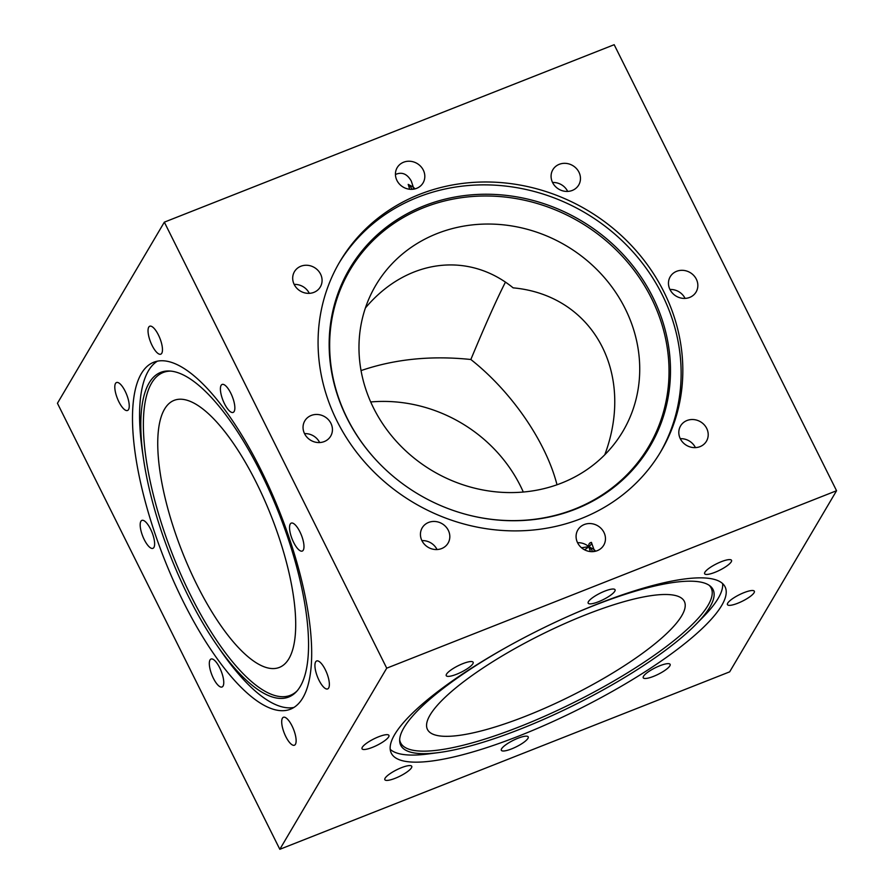 <?xml version="1.0" encoding="UTF-8"?>
<svg xmlns="http://www.w3.org/2000/svg" width="894" height="894" viewBox="0 0 894 894"><rect width="100%" height="100%" fill="white"/><g stroke="black" fill="none" stroke-linecap="round" stroke-linejoin="round"><path stroke-width="1.34" d="M413.564 189.159L413.263 187.081L415.028 188.857M395.439 174.509C401.864 171.637 407.161 173.827 411.296 181.08L413.263 187.081L408.212 184.376L409.687 189.249M412.033 189.316A15.019 13.701 30.5 0 0 408.212 184.376M396.958 180.476A15.019 13.701 -149.5 0 1 397.182 167.647A15.019 13.701 -149.5 0 1 410.38 161.289A15.019 13.701 -149.5 0 1 423.298 170.083A15.019 13.701 -149.5 0 1 423.063 182.912A15.019 13.701 -149.5 0 1 409.865 189.271A15.019 13.701 -149.5 0 1 396.958 180.476M466.791 669.036A15.019 3.565 -26.5 0 1 446.251 675.663A15.019 3.565 -26.5 0 1 452.599 668.88A15.019 3.565 -26.5 0 1 473.138 662.253A15.019 3.565 -26.5 0 1 466.791 669.036M584.52 549.799A15.019 3.565 153.5 0 0 588.855 546.692L590.331 551.564M581.502 547.765L588.855 546.692A15.019 3.565 153.5 0 0 591.593 542.736M594.208 551.486L593.918 549.397L595.672 551.185M598.477 601.751A15.019 3.565 -26.5 0 1 588.163 603.148A15.019 3.565 -26.5 0 1 604.735 591.146A15.019 3.565 -26.5 0 1 615.05 589.738A15.019 3.565 -26.5 0 1 598.477 601.751M593.918 549.397L588.855 546.692C588.464 544.245 589.314 542.803 591.403 542.39L593.918 549.397M706.562 574.451A15.019 3.565 -26.5 0 1 704.64 573.736A15.019 3.565 -26.5 0 1 713.635 565.354A15.019 3.565 -26.5 0 1 729.616 559.599A15.019 3.565 -26.5 0 1 731.527 560.326A15.019 3.565 -26.5 0 1 722.531 568.696A15.019 3.565 -26.5 0 1 706.562 574.451M727.727 603.137A15.019 3.565 -26.5 0 1 741.685 593.616A15.019 3.565 -26.5 0 1 754.346 591.236A15.019 3.565 -26.5 0 1 754.067 592.744A15.019 3.565 -26.5 0 1 740.12 602.254A15.019 3.565 -26.5 0 1 727.459 604.635A15.019 3.565 -26.5 0 1 727.727 603.137M649.58 670.992A15.019 3.565 -26.5 0 1 670.131 664.365A15.019 3.565 -26.5 0 1 663.784 671.137A15.019 3.565 -26.5 0 1 643.233 677.775A15.019 3.565 -26.5 0 1 649.58 670.992M517.905 738.276A15.019 3.565 -26.5 0 1 528.22 736.879A15.019 3.565 -26.5 0 1 511.636 748.881A15.019 3.565 -26.5 0 1 501.322 750.278A15.019 3.565 -26.5 0 1 517.905 738.276M409.821 765.577A15.019 3.565 -26.5 0 1 411.743 766.292A15.019 3.565 -26.5 0 1 402.747 774.673A15.019 3.565 -26.5 0 1 386.767 780.417A15.019 3.565 -26.5 0 1 384.845 779.702A15.019 3.565 -26.5 0 1 393.841 771.321A15.019 3.565 -26.5 0 1 409.821 765.577M592.688 551.632A15.019 13.701 30.5 0 0 588.855 546.692A15.019 13.701 30.5 0 0 577.558 542.714M603.942 532.399A15.019 13.701 -149.5 0 1 603.707 545.239A15.019 13.701 -149.5 0 1 590.521 551.587A15.019 13.701 -149.5 0 1 577.602 542.792A15.019 13.701 -149.5 0 1 577.837 529.963A15.019 13.701 -149.5 0 1 591.023 523.605A15.019 13.701 -149.5 0 1 603.942 532.399M388.655 736.891A15.019 3.565 -26.5 0 1 374.698 746.401A15.019 3.565 -26.5 0 1 362.036 748.792A15.019 3.565 -26.5 0 1 362.305 747.283A15.019 3.565 -26.5 0 1 376.262 737.774A15.019 3.565 -26.5 0 1 388.924 735.382A15.019 3.565 -26.5 0 1 388.655 736.891M157.646 353.186A15.019 5.018 68.5 0 1 149.298 338.312A15.019 5.018 68.5 0 1 149.734 326.232A15.019 5.018 68.5 0 1 152.863 327.215A15.019 5.018 68.5 0 1 161.199 342.089A15.019 5.018 68.5 0 1 160.764 354.18A15.019 5.018 68.5 0 1 157.646 353.186M128.535 409.575A15.019 5.018 68.5 0 1 127.529 410.48A15.019 5.018 68.5 0 1 118.086 400.11A15.019 5.018 68.5 0 1 115.505 383.448A15.019 5.018 68.5 0 1 116.511 382.531A15.019 5.018 68.5 0 1 125.953 392.902A15.019 5.018 68.5 0 1 128.535 409.575M154.226 539.853A15.019 5.018 68.5 0 1 152.919 548.346A15.019 5.018 68.5 0 1 146.091 542.904A15.019 5.018 68.5 0 1 140.581 528.879A15.019 5.018 68.5 0 1 141.889 520.386A15.019 5.018 68.5 0 1 148.717 525.828A15.019 5.018 68.5 0 1 154.226 539.853M219.667 667.717A15.019 5.018 68.5 0 1 222.047 686.994A15.019 5.018 68.5 0 1 213.409 678.322A15.019 5.018 68.5 0 1 211.018 659.046A15.019 5.018 68.5 0 1 219.667 667.717M286.527 718.262A15.019 5.018 68.5 0 1 294.864 733.136A15.019 5.018 68.5 0 1 294.428 745.227A15.019 5.018 68.5 0 1 291.31 744.233A15.019 5.018 68.5 0 1 282.962 729.359A15.019 5.018 68.5 0 1 283.398 717.279A15.019 5.018 68.5 0 1 286.527 718.262M315.638 661.884A15.019 5.018 68.5 0 1 316.632 660.968A15.019 5.018 68.5 0 1 326.075 671.338A15.019 5.018 68.5 0 1 328.657 688A15.019 5.018 68.5 0 1 327.662 688.916A15.019 5.018 68.5 0 1 318.208 678.546A15.019 5.018 68.5 0 1 315.638 661.884M289.947 531.606A15.019 5.018 68.5 0 1 291.243 523.113A15.019 5.018 68.5 0 1 298.071 528.544A15.019 5.018 68.5 0 1 303.58 542.569A15.019 5.018 68.5 0 1 302.273 551.062A15.019 5.018 68.5 0 1 295.445 545.631A15.019 5.018 68.5 0 1 289.947 531.606M224.495 403.742A15.019 5.018 68.5 0 1 222.114 384.454A15.019 5.018 68.5 0 1 230.764 393.125A15.019 5.018 68.5 0 1 233.144 412.413A15.019 5.018 68.5 0 1 224.495 403.742M695.42 447.615A15.019 13.701 30.5 0 0 686.916 439.814A15.019 13.701 30.5 0 0 680.3 438.686M698.225 420.661A15.019 13.701 -149.5 0 1 706.45 441.211A15.019 13.701 -149.5 0 1 688.805 446.486A15.019 13.701 -149.5 0 1 680.569 425.935A15.019 13.701 -149.5 0 1 698.225 420.661M685.072 298.406A15.019 13.701 30.5 0 0 669.941 289.477M676.646 271.307A15.019 13.701 -149.5 0 1 693.722 275.441A15.019 13.701 -149.5 0 1 696.091 292.003A15.019 13.701 -149.5 0 1 689.665 297.423A15.019 13.701 -149.5 0 1 672.59 293.288A15.019 13.701 -149.5 0 1 670.221 276.727A15.019 13.701 -149.5 0 1 676.646 271.307M567.69 191.417A15.019 13.701 30.5 0 0 552.559 182.488M551.855 171.816A15.019 13.701 -149.5 0 1 552.838 169.737A15.019 13.701 -149.5 0 1 571.635 164.977A15.019 13.701 -149.5 0 1 579.692 182.935A15.019 13.701 -149.5 0 1 578.709 185.013A15.019 13.701 -149.5 0 1 559.912 189.774A15.019 13.701 -149.5 0 1 551.855 171.816M309.302 293.344A15.019 13.701 30.5 0 0 300.797 285.544A15.019 13.701 30.5 0 0 294.171 284.415M302.675 292.215A15.019 13.701 -149.5 0 1 294.45 271.664A15.019 13.701 -149.5 0 1 312.095 266.39A15.019 13.701 -149.5 0 1 320.32 286.94A15.019 13.701 -149.5 0 1 302.675 292.215M319.65 442.552A15.019 13.701 30.5 0 0 304.53 433.624M324.254 441.569A15.019 13.701 -149.5 0 1 307.167 437.434A15.019 13.701 -149.5 0 1 304.798 420.873A15.019 13.701 -149.5 0 1 311.224 415.453A15.019 13.701 -149.5 0 1 328.31 419.588A15.019 13.701 -149.5 0 1 330.679 436.149A15.019 13.701 -149.5 0 1 324.254 441.569M437.032 549.542A15.019 13.701 30.5 0 0 421.912 540.613M449.045 541.06A15.019 13.701 -149.5 0 1 448.062 543.139A15.019 13.701 -149.5 0 1 429.265 547.899A15.019 13.701 -149.5 0 1 421.208 529.941A15.019 13.701 -149.5 0 1 422.18 527.862A15.019 13.701 -149.5 0 1 440.977 523.102A15.019 13.701 -149.5 0 1 449.045 541.06M464.198 513.894A173.492 158.249 30.5 0 0 574.54 509.133A173.492 158.249 30.5 0 0 651.458 298.294A173.492 158.249 30.5 0 0 424.147 207.486A173.492 158.249 30.5 0 0 380.129 464.277M373.513 407.943A143.521 130.904 30.5 0 0 496.908 491.946A143.521 130.904 30.5 0 0 622.95 431.254A143.521 130.904 30.5 0 0 565.88 245.571A143.521 130.904 30.5 0 0 375.748 285.354A143.521 130.904 30.5 0 0 373.513 407.943M424.203 205.799A174.486 159.154 30.5 0 0 380.028 464.176A174.486 159.154 30.5 0 0 464.332 513.927A174.486 159.154 30.5 0 0 575.457 509.178A174.486 159.154 30.5 0 0 652.81 297.143A174.486 159.154 30.5 0 0 424.203 205.799M660.174 452.643A186.466 170.083 30.5 0 0 629.298 247.929A186.466 170.083 30.5 0 0 417.934 197.216A186.466 170.083 30.5 0 0 339.027 263.104M581.268 518.542A186.466 170.083 -149.5 0 1 369.278 467.16A186.466 170.083 -149.5 0 1 339.865 261.663A186.466 170.083 -149.5 0 1 419.632 194.333A186.466 170.083 -149.5 0 1 631.622 245.716A186.466 170.083 -149.5 0 1 661.035 451.213A186.466 170.083 -149.5 0 1 581.268 518.542M370.697 401.965A143.521 130.904 -149.5 0 1 523.303 492.035M399.674 739.684A173.492 41.202 153.5 0 0 519.749 726.666A173.492 41.202 153.5 0 0 709.233 585.346M430.059 715.055A143.521 34.084 153.5 0 0 427.455 729.448A143.521 34.084 153.5 0 0 571.098 695.912A143.521 34.084 153.5 0 0 684.335 601.371A143.521 34.084 153.5 0 0 563.365 624.202A143.521 34.084 153.5 0 0 430.059 715.055M507.881 646.474A174.486 41.437 153.5 0 0 399.663 740.925A174.486 41.437 153.5 0 0 438.708 752.58A174.486 41.437 153.5 0 0 520.543 729.012A174.486 41.437 153.5 0 0 696.035 624.28A174.486 41.437 153.5 0 0 710.227 586.084A174.486 41.437 153.5 0 0 593.247 605.819A174.486 41.437 153.5 0 0 569.668 615.664M696.035 624.28L703.343 616.826A186.466 44.275 153.5 0 0 722.631 583.603M390.22 749.34A186.466 44.275 153.5 0 0 428.36 753.933L438.708 752.58M597.036 604.188A186.466 44.275 -26.5 0 1 725.068 586.81A186.466 44.275 -26.5 0 1 519.336 735.84A186.466 44.275 -26.5 0 1 391.315 753.217A186.466 44.275 -26.5 0 1 597.036 604.188M170.888 371.111A173.492 57.976 -111.5 0 0 190.567 595.147A173.492 57.976 -111.5 0 0 297.065 690.95M288.93 658.666A143.521 47.952 -111.5 0 0 264.278 499.489A143.521 47.952 -111.5 0 0 174.051 400.389A143.521 47.952 -111.5 0 0 182.108 551.497A143.521 47.952 -111.5 0 0 279.386 667.405A143.521 47.952 -111.5 0 0 288.93 658.666M188.343 596.298A174.486 58.3 -111.5 0 0 216.605 644.753A174.486 58.3 -111.5 0 0 296.272 691.822A174.486 58.3 -111.5 0 0 261.048 473.094A174.486 58.3 -111.5 0 0 169.715 371.021A174.486 58.3 -111.5 0 0 143.643 459.807A174.486 58.3 -111.5 0 0 188.343 596.298M216.605 644.753L220.583 650.519A186.466 62.301 -111.5 0 0 293.947 707.445M157.355 361.187A186.466 62.301 -111.5 0 0 142.615 452.878L143.643 459.807M260.936 469.898A186.466 62.301 68.5 0 1 290.505 709.188A186.466 62.301 68.5 0 1 183.236 601.55A186.466 62.301 68.5 0 1 153.656 362.271A186.466 62.301 68.5 0 1 260.936 469.898M557.007 484.772C545.966 441.647 511.558 391.606 470.847 359.5C485.23 324.947 496.751 299.177 505.412 282.191M365.4 307.972C406.278 259.316 467.83 250.935 513.134 287.846C592.811 295.176 635.455 372.854 604.78 454.778M470.847 359.5C431.288 355.376 394.679 359.075 361.053 370.597M836.56 490.728L614.178 44.7L164.34 222.148L386.722 668.176L836.56 490.728L729.66 671.852L279.822 849.3L386.722 668.176M164.34 222.148L57.439 403.272L279.822 849.3"/></g></svg>
